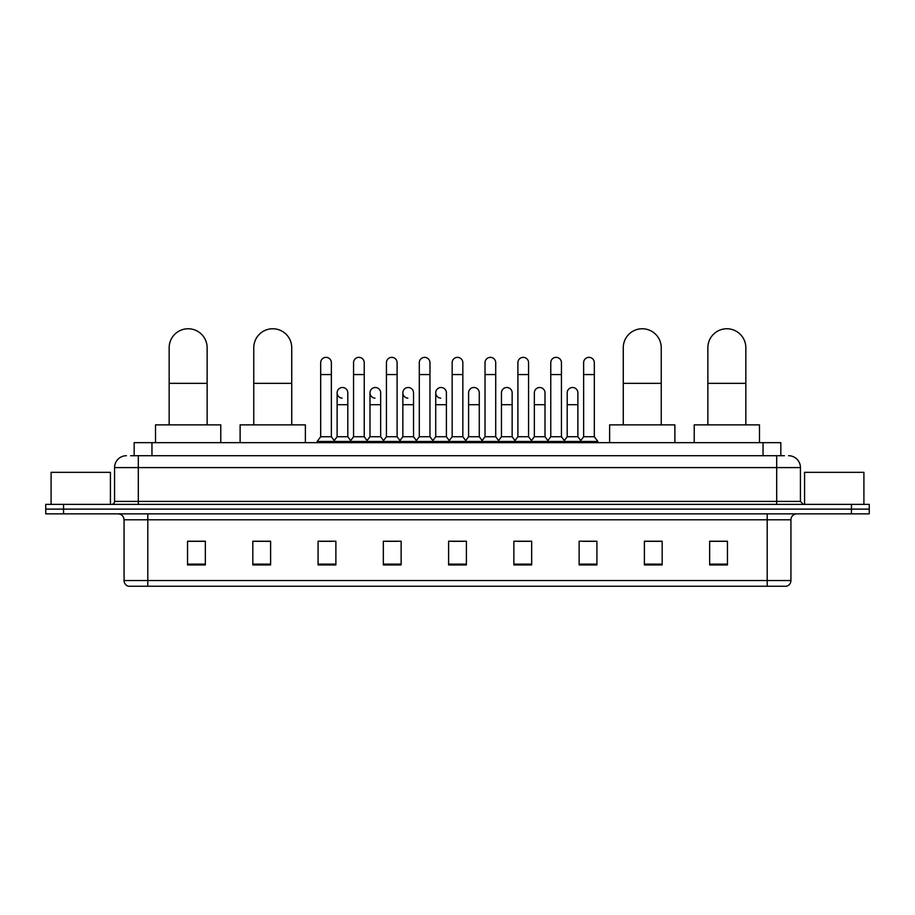 <?xml version="1.0" encoding="UTF-8"?>
<svg xmlns="http://www.w3.org/2000/svg" width="915" height="915" viewBox="0 0 915 915"><rect width="100%" height="100%" fill="white"/><g stroke="black" fill="none" stroke-linecap="round" stroke-linejoin="round"><path stroke-width="1.37" d="M134.162 455.716L134.162 442.666L780.838 442.666L780.838 455.716M130.868 455.716L784.407 455.716M130.593 455.716L138.302 455.716L138.302 467.588L114.569 467.588L114.569 501.409A2.962 2.962 0 0 1 111.607 504.371M126.442 455.716A11.861 11.861 0 0 0 114.569 467.588M788.558 455.716A11.861 11.861 0 0 1 800.431 467.588L800.431 501.409L803.393 504.371M63.547 504.371L45.75 504.371L45.75 509.117L63.547 509.117L45.75 509.117L45.75 513.864L63.547 513.864L63.547 509.117L851.453 509.117L63.547 509.117L63.547 504.371L851.453 504.371L851.453 509.117L869.25 509.117L851.453 509.117L851.453 513.864L63.547 513.864M851.453 513.864L869.25 513.864L869.25 504.371L851.453 504.371M790.937 580.556C790.766 583.393 789.348 585.291 786.66 586.24L767.205 586.24L767.205 580.556L790.937 580.556L790.937 519.8A5.936 5.936 0 0 1 796.862 513.864M767.205 586.24L128.34 586.24A5.936 5.936 0 0 1 124.063 580.556L124.063 519.8C123.719 516.197 121.741 514.219 118.138 513.864M727.448 564.944L727.448 541.211L709.651 541.211L709.651 564.944L727.448 564.944M662.186 564.944L662.186 541.211L644.389 541.211L644.389 564.944L662.186 564.944M596.923 564.944L596.923 541.211L579.126 541.211L579.126 564.944L596.923 564.944M531.661 564.944L531.661 541.211L513.864 541.211L513.864 564.944L531.661 564.944M205.349 564.944L205.349 541.211L187.552 541.211L187.552 564.944L205.349 564.944M270.611 564.944L270.611 541.211L252.815 541.211L252.815 564.944L270.611 564.944M335.874 564.944L335.874 541.211L318.077 541.211L318.077 564.944L335.874 564.944M401.136 564.944L401.136 541.211L383.339 541.211L383.339 564.944L401.136 564.944M466.398 564.944L466.398 541.211L448.602 541.211L448.602 564.944L466.398 564.944M583.038 541.337L594.91 541.337M385.833 541.337L397.693 541.337M320.09 541.337L331.962 541.337M517.307 541.337L529.167 541.337M451.564 541.337L463.436 541.337M270.611 541.337L252.815 541.337M205.349 541.337L187.552 541.337M662.186 541.337L644.389 541.337M727.448 541.337L709.651 541.337M110.418 504.371L110.418 472.334L51.091 472.334L51.091 504.371M169.161 424.869L169.161 347.734A18.986 18.986 0 0 1 188.147 328.76A18.986 18.986 0 0 1 207.133 347.734A18.986 18.986 0 0 0 188.147 328.76M207.133 424.869L207.133 347.734M220.778 442.666L220.778 424.869L155.516 424.869L155.516 442.666M253.764 424.869L253.764 347.734A18.986 18.986 0 0 1 272.75 328.76A18.986 18.986 0 0 1 291.736 347.734A18.986 18.986 0 0 0 272.75 328.76M291.736 424.869L291.736 347.734M305.381 442.666L305.381 424.869L240.119 424.869L240.119 442.666M623.264 424.869L623.264 347.734A18.986 18.986 0 0 1 642.25 328.76A18.986 18.986 0 0 1 661.236 347.734A18.986 18.986 0 0 0 642.25 328.76M661.236 424.869L661.236 347.734M674.881 442.666L674.881 424.869L609.619 424.869L609.619 442.666M707.867 424.869L707.867 347.734A18.986 18.986 0 0 1 726.853 328.76A18.986 18.986 0 0 1 745.839 347.734A18.986 18.986 0 0 0 726.853 328.76M745.839 424.869L745.839 347.734M759.484 442.666L759.484 424.869L694.222 424.869L694.222 442.666M320.685 374.555L331.367 374.555L331.367 436.729L320.685 436.729L320.685 362.695A5.341 5.341 0 0 1 326.358 357.365A5.341 5.341 0 0 1 331.367 362.695A5.341 5.341 0 0 0 326.358 357.365M320.685 436.729L317.128 441.476L317.128 442.666M331.367 436.729L334.924 441.476L317.128 441.476M353.556 436.729L353.556 374.555L364.239 374.555L364.239 436.729L353.556 436.729L349.999 441.476L334.924 441.476L334.924 442.666M353.556 374.555L353.556 362.695A5.341 5.341 0 0 1 359.229 357.365A5.341 5.341 0 0 1 364.239 362.695A5.341 5.341 0 0 0 359.229 357.365M364.239 436.729L367.796 441.476L349.999 441.476L349.999 442.666M386.427 436.729L386.427 374.555L397.099 374.555L397.099 436.729L386.427 436.729L382.859 441.476L367.796 441.476L367.796 442.666M386.427 374.555L386.427 362.695A5.341 5.341 0 0 1 392.1 357.365A5.341 5.341 0 0 1 397.099 362.695A5.341 5.341 0 0 0 392.1 357.365M397.099 436.729L400.667 441.476L382.859 441.476L382.859 442.666M419.287 436.729L419.287 374.555L429.97 374.555L429.97 436.729L419.287 436.729L415.73 441.476L400.667 441.476L400.667 442.666M419.287 374.555L419.287 362.695A5.341 5.341 0 0 1 424.972 357.365A5.341 5.341 0 0 1 429.97 362.695A5.341 5.341 0 0 0 424.972 357.365M429.97 436.729L433.527 441.476L415.73 441.476L415.73 442.666M452.159 436.729L452.159 374.555L462.841 374.555L462.841 436.729L452.159 436.729L448.602 441.476L433.527 441.476L433.527 442.666M452.159 374.555L452.159 362.695A5.341 5.341 0 0 1 457.832 357.365A5.341 5.341 0 0 1 462.841 362.695A5.341 5.341 0 0 0 457.832 357.365M462.841 436.729L466.398 441.476L448.602 441.476L448.602 442.666M485.03 436.729L485.03 374.555L495.713 374.555L495.713 436.729L485.03 436.729L481.473 441.476L466.398 441.476L466.398 442.666M485.03 374.555L485.03 362.695A5.341 5.341 0 0 1 490.703 357.365A5.341 5.341 0 0 1 495.713 362.695A5.341 5.341 0 0 0 490.703 357.365M495.713 436.729L499.27 441.476L481.473 441.476L481.473 442.666M517.901 436.729L517.901 374.555L528.573 374.555L528.573 436.729L517.901 436.729L514.333 441.476L499.27 441.476L499.27 442.666M517.901 374.555L517.901 362.695A5.341 5.341 0 0 1 523.574 357.365A5.341 5.341 0 0 1 528.573 362.695A5.341 5.341 0 0 0 523.574 357.365M528.573 436.729L532.141 441.476L514.333 441.476L514.333 442.666M550.761 436.729L550.761 374.555L561.444 374.555L561.444 436.729L550.761 436.729L547.204 441.476L532.141 441.476L532.141 442.666M550.761 374.555L550.761 362.695A5.341 5.341 0 0 1 556.446 357.365A5.341 5.341 0 0 1 561.444 362.695A5.341 5.341 0 0 0 556.446 357.365M561.444 436.729L565.001 441.476L547.204 441.476L547.204 442.666M583.633 436.729L583.633 374.555L594.315 374.555L594.315 436.729L583.633 436.729L580.076 441.476L565.001 441.476L565.001 442.666M583.633 374.555L583.633 362.695A5.341 5.341 0 0 1 589.306 357.365A5.341 5.341 0 0 1 594.315 362.695A5.341 5.341 0 0 0 589.306 357.365M594.315 436.729L597.872 441.476L580.076 441.476L580.076 442.666M597.872 441.476L597.872 442.666M342.119 398.162A5.341 5.341 0 0 1 337.12 392.832A5.341 5.341 0 0 1 342.793 387.503A5.341 5.341 0 0 1 347.803 392.832L347.803 404.693L337.12 404.693L337.12 392.832M347.803 404.693L347.803 436.729L337.12 436.729L337.12 404.693M337.12 436.729L334.238 440.572M347.803 436.729L350.674 440.572M374.99 398.162A5.341 5.341 0 0 1 369.992 392.832A5.341 5.341 0 0 1 375.665 387.503A5.341 5.341 0 0 1 380.663 392.832L380.663 404.693L369.992 404.693L369.992 392.832M380.663 404.693L380.663 436.729L369.992 436.729L369.992 404.693M369.992 436.729L367.109 440.572M380.663 436.729L383.545 440.572M407.861 398.162A5.341 5.341 0 0 1 402.852 392.832A5.341 5.341 0 0 1 408.536 387.503A5.341 5.341 0 0 1 413.534 392.832L413.534 404.693L402.852 404.693L402.852 392.832M413.534 404.693L413.534 436.729L402.852 436.729L402.852 404.693M402.852 436.729L399.981 440.572M413.534 436.729L416.416 440.572M440.733 398.162A5.341 5.341 0 0 1 435.723 392.832A5.341 5.341 0 0 1 441.396 387.503A5.341 5.341 0 0 1 446.406 392.832L446.406 404.693L435.723 404.693L435.723 392.832M446.406 404.693L446.406 436.729L435.723 436.729L435.723 404.693M435.723 436.729L432.852 440.572M446.406 436.729L449.288 440.572M468.594 392.832A5.341 5.341 0 0 1 474.267 387.503A5.341 5.341 0 0 1 479.277 392.832L479.277 404.693L468.594 404.693L468.594 392.832M479.277 404.693L479.277 436.729L468.594 436.729L468.594 404.693M468.594 436.729L465.712 440.572M479.277 436.729L482.148 440.572M501.466 392.832A5.341 5.341 0 0 1 507.139 387.503A5.341 5.341 0 0 1 512.148 392.832L512.148 404.693L501.466 404.693L501.466 392.832M512.148 404.693L512.148 436.729L501.466 436.729L501.466 404.693M501.466 436.729L498.584 440.572M512.148 436.729L515.019 440.572M534.337 392.832A5.341 5.341 0 0 1 540.01 387.503A5.341 5.341 0 0 1 545.008 392.832L545.008 404.693L534.337 404.693L534.337 392.832M545.008 404.693L545.008 436.729L534.337 436.729L534.337 404.693M534.337 436.729L531.455 440.572M545.008 436.729L547.891 440.572M567.197 392.832A5.341 5.341 0 0 1 572.882 387.503A5.341 5.341 0 0 1 577.88 392.832L577.88 404.693L567.197 404.693L567.197 392.832M577.88 404.693L577.88 436.729L567.197 436.729L567.197 404.693M567.197 436.729L564.326 440.572M577.88 436.729L580.762 440.572M863.909 504.371L863.909 472.334L804.582 472.334L804.582 504.371M151.959 455.716L151.959 442.666M763.041 455.716L763.041 442.666M138.302 504.371L138.302 501.409L800.431 501.409M114.569 501.409L138.302 501.409L138.302 467.588L776.698 467.588L776.698 504.371M800.431 467.588L776.698 467.588L776.698 455.716M767.205 513.864L767.205 519.8L124.063 519.8M790.937 519.8L767.205 519.8L767.205 580.556L147.795 580.556L147.795 586.24M124.063 580.556L147.795 580.556L147.795 513.864M466.398 564.12L448.602 564.12M401.136 564.12L383.339 564.12M335.874 564.12L318.077 564.12M270.611 564.12L252.815 564.12M205.349 564.12L187.552 564.12M531.661 564.12L513.864 564.12M596.923 564.12L579.126 564.12M662.186 564.12L644.389 564.12M727.448 564.12L709.651 564.12M169.161 383.339L207.133 383.339M253.764 383.339L291.736 383.339M623.264 383.339L661.236 383.339M707.867 383.339L745.839 383.339M331.367 374.555L331.367 362.695M364.239 374.555L364.239 362.695M397.099 374.555L397.099 362.695M429.97 374.555L429.97 362.695M462.841 374.555L462.841 362.695M495.713 374.555L495.713 362.695M528.573 374.555L528.573 362.695M561.444 374.555L561.444 362.695M594.315 374.555L594.315 362.695"/></g></svg>
